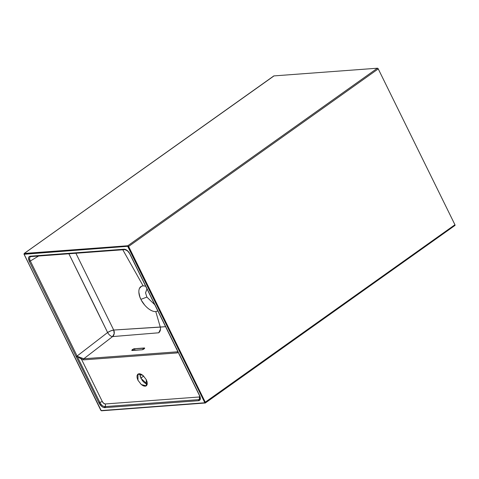 <?xml version="1.0" encoding="UTF-8"?>
<svg xmlns="http://www.w3.org/2000/svg" width="479" height="479" viewBox="0 0 479 479"><rect width="100%" height="100%" fill="white"/><g stroke="black" fill="none" stroke-linecap="round" stroke-linejoin="round"><path stroke-width="0.72" d="M200.03 396.169L199.216 396.989L105.218 403.971L103.686 403.324L102.332 401.594L81.496 359.256L83.603 359.867L177.44 352.897A0.826 0.671 -94.2 0 1 177.631 351.796L83.795 358.765L77.239 356.316L77.101 356.041L107.613 332.51L68.886 253.78L94.273 305.117L107.613 332.51L77.101 356.041L30.345 261.013L38.601 256.026L30.345 261.013C29.387 258.923 29.405 257.498 30.405 256.726L30.818 256.606A0.826 0.671 -94.2 0 1 30.183 256.193L124.169 249.212L125.624 249.493L127.234 250.499L129.947 253.96L199.569 395.468L200.336 399.055L199.791 400.216L198.713 400.689L104.715 407.671L103.266 407.389L101.662 406.39L98.961 402.941L29.321 261.438L28.554 257.828L29.099 256.666L30.183 256.193A0.826 0.671 85.8 0 0 30.812 256.606A0.826 0.671 -94.2 0 0 31.081 256.516M160.501 329.175L158.765 332.785L112.571 336.587A4.946 3.994 84.9 0 0 113.709 330.043L114.194 333.641L112.571 336.587A4.946 2.275 52.4 0 1 107.613 332.51L110.799 330.857L113.709 330.043L75.898 253.253L113.709 330.043A4.946 1.233 -25.5 0 0 107.613 332.51A4.946 2.275 -127.6 0 0 112.571 336.587L83.795 358.765L112.571 336.587L158.765 332.785C160.327 331.348 160.83 329.456 160.279 327.103L155.789 311.589L157.848 310.949L155.789 311.589C149.376 311.883 142.419 303.147 140.91 299.357L139.838 296.83L138.832 292.1M131.791 350.299L142.113 349.766L144.682 348.197L134.359 348.73L131.791 350.299M160.483 328.151L160.279 327.103L113.709 330.043L165.584 326.678L160.279 327.103L155.789 311.589M140.91 299.357L146.867 297.082L154.777 304.71L146.867 297.082L145.574 292.909L146.975 288.861L145.568 292.813L146.867 297.082L140.91 299.357C138.712 295.615 136.886 286.496 143.125 285.855L122.798 249.775L143.125 285.855L145.646 286.155L143.125 285.855L141.58 286.22L139.443 288.376M152.035 310.853L149.975 309.775M144.742 305.159L141.515 300.513M24.064 254.271L127.689 246.314A0.413 0.335 -94.2 0 1 127.797 245.757A0.826 0.425 54.6 0 1 128.623 246.434A0.826 0.425 -125.4 0 0 127.797 245.757L377.422 68.216L273.904 75.91L377.422 68.216A0.826 0.425 -125.4 0 1 378.248 68.898L128.623 246.434L378.248 68.898L454.942 224.753L378.248 68.898L377.422 68.216L127.797 245.757A0.413 0.335 85.8 0 0 127.689 246.314L24.052 254.127L100.794 410.234L101.207 410.575L204.844 402.767L127.689 246.314L128.623 246.434L205.317 402.288A0.826 0.425 54.6 0 1 205.323 402.989A0.826 0.425 54.6 0 1 205.299 403.007M105.769 406.545L104.212 407.653M24.028 254.361L24.154 253.487A0.826 0.425 54.6 0 1 24.279 253.445L127.797 245.757L24.279 253.445A0.826 0.425 -125.4 0 0 24.154 253.487A0.826 0.425 -125.4 0 0 24.13 253.505A0.826 0.425 54.6 0 1 24.148 253.493L273.778 75.951A0.826 0.425 -125.4 0 1 273.904 75.91L24.279 253.445L273.671 76.143M454.942 224.753L204.731 402.887A0.413 0.335 85.8 0 0 205.192 403.037A0.826 0.425 -125.4 0 0 205.317 402.995A0.826 0.425 -125.4 0 0 205.317 402.288L128.623 246.434L128.103 246.655L204.79 402.51L454.942 224.753L454.816 225.501A0.826 0.425 -125.4 0 0 454.948 225.453A0.826 0.425 -125.4 0 0 454.942 224.753M140.778 378.093L143.694 376.057L140.778 378.093M142.113 349.766L132.138 350.508A1.647 0.467 151.2 0 1 131.791 350.347A1.647 0.467 151.2 0 1 132.737 349.383A1.647 0.467 151.2 0 1 134.359 348.73L135.216 350.281L134.359 348.73L144.335 347.988A1.647 0.467 151.2 0 1 144.682 348.149A1.647 0.467 151.2 0 1 143.736 349.113A1.647 0.467 151.2 0 1 142.113 349.766M144.568 348.413L144.335 347.988L144.568 348.413M177.44 352.897L83.603 359.867A0.826 0.671 -94.2 0 1 83.795 358.765L81.981 358.25A0.826 0.461 120.4 0 0 81.496 359.256L102.332 401.594A2.06 0.527 -26.2 0 0 99.925 402.558L77.209 356.4L81.496 359.256L83.603 359.867A0.826 0.671 85.8 0 1 83.795 358.765L177.631 351.796A0.826 0.671 85.8 0 0 177.44 352.897M147.149 382.086L146.287 379.667L142.892 375.332L140.874 374.081L139.054 373.722L137.695 374.315L137.018 375.77L137.114 377.865L137.976 380.284L141.371 384.619L143.383 385.876L145.209 386.23L146.562 385.637L147.245 384.182L147.149 382.086M176.679 349.233L199.402 395.42C200.258 398.187 200.384 399.456 199.779 399.229L198.857 399.63L104.859 406.617A0.826 0.671 85.8 0 0 104.715 407.671A0.826 0.671 -94.2 0 1 104.859 406.617C103.015 406.491 101.368 405.138 99.925 402.558L98.961 402.941L99.925 402.558L77.209 356.4L81.496 359.256A0.826 0.461 -59.6 0 1 81.981 358.25L77.239 356.316A0.826 0.365 116.8 0 1 77.209 356.4L76.245 356.783L98.961 402.941C100.65 405.952 102.566 407.527 104.715 407.671L198.713 400.689A0.826 0.671 -94.2 0 1 198.857 399.63L104.859 406.617A2.06 1.682 85.8 0 0 105.218 403.971A2.06 1.682 -94.2 0 1 104.859 406.617C103.015 406.491 101.368 405.138 99.925 402.558A2.06 0.527 153.8 0 1 102.332 401.594C103.177 403.102 104.141 403.893 105.218 403.971L199.216 396.989A2.06 1.682 -94.2 0 1 198.857 399.63A2.06 1.682 85.8 0 0 199.216 396.989L199.881 396.6M125.061 249.535A0.826 0.671 -94.2 0 1 124.169 249.212L30.183 256.193C28.321 256.642 28.033 258.391 29.321 261.438L30.345 261.013L29.321 261.438L76.245 356.783L77.209 356.4L76.245 356.783L77.101 356.041L76.083 356.46L77.101 356.041L30.345 261.013M198.857 399.63A0.826 0.671 85.8 0 0 198.713 400.689C200.575 400.24 200.863 398.504 199.569 395.468L129.845 253.762M129.779 253.912L129.947 253.96C128.258 250.942 126.33 249.361 124.169 249.212A0.826 0.671 85.8 0 0 124.791 249.625M176.859 349.311L176.901 348.91L176.859 349.311M139.88 373.776L140.85 378.242L147.251 384.134M146.287 379.667L146.311 385.852L141.287 384.553L137.976 380.284L137.952 374.099L142.97 375.404L146.287 379.667M146.257 383.829L144.239 382.577L142.341 380.613L139.988 375.823M205.102 403.079A0.413 0.335 -94.2 0 1 204.731 402.887L101.207 410.575A0.413 0.335 85.8 0 0 101.674 410.731A0.413 0.335 -94.2 0 1 101.207 410.575L24.106 254.385L100.746 410.132M24.166 254.008A0.413 0.335 -94.2 0 1 24.279 253.445A0.413 0.335 85.8 0 0 24.166 254.008M101.524 410.784L205.317 402.995L454.942 225.459M176.679 349.239L129.779 253.918C129.204 252.056 127.546 250.625 124.803 249.625L30.818 256.606M101.536 410.778L100.716 410.216"/></g></svg>

